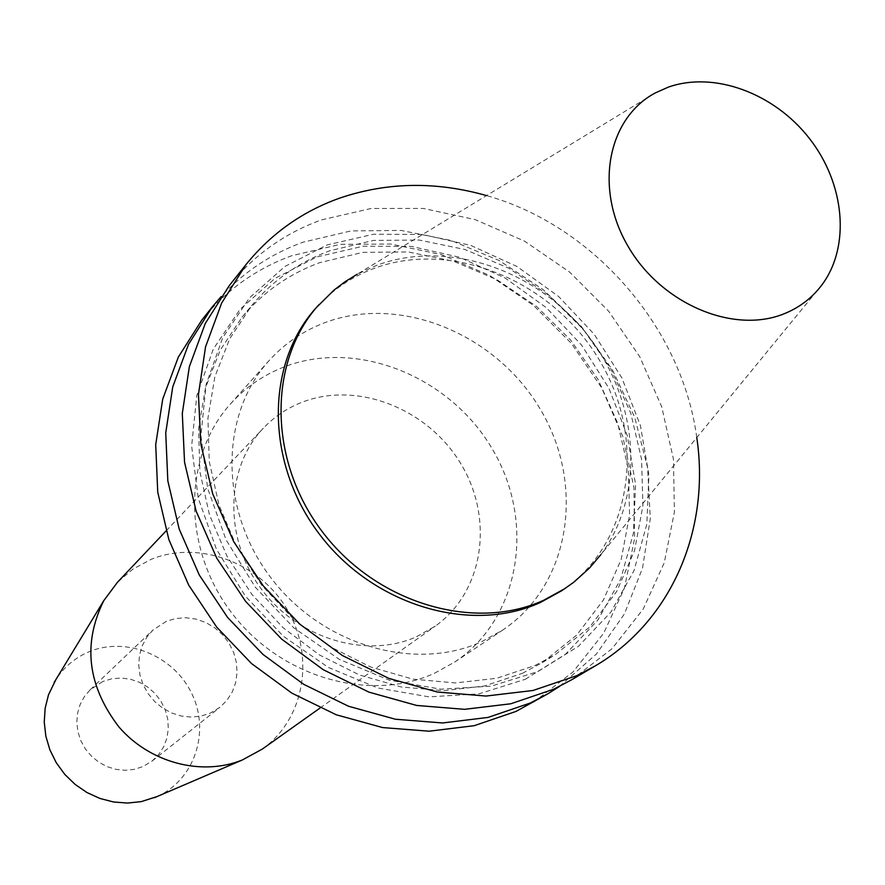 <?xml version="1.0" encoding="UTF-8"?>
<svg xmlns="http://www.w3.org/2000/svg" width="885" height="885" viewBox="0 0 885 885"><rect width="100%" height="100%" fill="white"/><g stroke="black" fill="none" stroke-linecap="round" stroke-linejoin="round"><path stroke-width="0.66" stroke-dasharray="4.42 3.32" d="M166.369 621.303L152.851 630.12L146.689 637.41L142.164 645.906L139.476 655.276L138.735 665.144L139.985 675.122L143.171 684.791L148.171 693.763L154.786 701.672L162.751 708.177L171.723 713.033L181.348 716.042L191.226 717.082L200.961 716.109L210.154 713.188L219.923 707.314L226.914 700.367L232.235 692.037L235.664 682.667L237.058 672.655L236.372 662.445L233.651 652.444L228.983 643.085L222.6 634.755L214.745 627.797L205.762 622.498L196.016 619.102L185.927 617.741L175.894 618.482L166.369 621.303M102.815 681.494L90.17 689.791L84.385 696.595L80.126 704.526L77.559 713.255L76.807 722.425L77.902 731.685L80.8 740.645L85.403 748.942L91.509 756.232L98.866 762.228L107.185 766.675L116.112 769.408L125.305 770.304L134.365 769.342L142.95 766.576L152.098 761.045L158.658 754.551L163.681 746.774L166.944 738.046L168.316 728.731L167.752 719.239L165.274 709.969L161.004 701.296L155.107 693.586L147.839 687.169L139.509 682.313L130.449 679.226L121.046 678.032L111.709 678.795L102.815 681.494M157.099 796.555C194.567 779.939 210.376 731.884 191.945 693.917C174.057 655.719 126.245 635.95 88.832 651.858C75.092 657.71 64.129 666.936 55.932 679.514M262.281 749.097C304.65 719.162 315.193 656.338 287.26 609.61C259.792 562.617 198.915 539.739 151.003 559.409L132.971 569.077L117.395 582.352M416.625 636.702L435.309 626.093C483.741 591.844 494.306 518.864 460.93 463.928C428.074 408.693 357.241 380.594 301.973 402.277C287.171 408.073 274.306 416.713 263.354 428.185C225.465 467.656 223.562 537.848 260.621 588.094C297.338 638.572 366.147 659.425 416.625 636.702M561.765 590.704C631.934 544.076 647.167 440.31 600.03 361.202C553.645 281.673 453.131 239.05 374.311 268.31C351.644 276.751 332.218 289.948 316.034 307.903M821.999 284.782L600.86 554.63C645.773 494.449 639.169 401.314 588.149 335.736C537.372 269.969 448.042 239.027 377.198 265.135L357.23 274.239L655.298 92.925M571.743 679.735L611.978 648.749L643.207 609.068L664.248 562.76L674.403 512.072L673.474 459.326L661.726 406.834L639.789 356.788L608.692 311.277L569.752 272.193L524.584 241.162L475.046 219.557L423.185 208.429L371.235 208.462L321.487 219.889C284.771 233.109 254.028 255.013 229.281 285.59M696.783 437.577C682.103 327.527 593.437 225.487 486.529 195.585M537.98 671.516L578.502 646.271L610.993 611.966L634.058 570.526L646.824 524.108L648.904 475.013L640.408 425.541L621.878 377.939L594.244 334.32L558.767 296.619L517.039 266.529L470.875 245.455L422.344 234.459L373.636 234.215L327.074 244.957L284.959 266.429L249.493 297.825L222.666 337.816L206.094 384.521L200.928 435.586L207.643 488.321L226.073 539.828L255.311 587.22L293.765 627.819L339.265 659.358L389.234 680.156L440.852 689.183L491.319 686.163L537.98 671.516M522.36 673.33L542.306 662.655L576.766 635.032L603.415 600.008L621.215 559.353L629.589 514.993L628.339 468.939L617.686 423.196L598.194 379.676L570.736 340.183L536.487 306.376L496.872 279.66L453.518 261.219L408.228 251.937L362.938 252.358L319.662 262.657C289.052 273.907 263.199 292.072 242.081 317.129L220.243 350.084L205.508 387.774L198.583 428.838L199.877 471.716L209.446 514.749L227.002 556.2L251.893 594.399L283.156 627.764L319.496 654.977L359.432 674.967L401.336 686.992L443.54 690.676L484.394 686.008L522.36 673.33M535.005 665.498L555.116 654.756L589.83 626.89L616.646 591.567L634.545 550.558L642.908 505.8L641.581 459.326L630.762 413.151L611.026 369.222L583.281 329.342L548.7 295.181L508.709 268.166L464.957 249.493L419.258 240.056L373.581 240.399L329.917 250.709C299.053 262.015 272.978 280.291 251.694 305.546L229.691 338.778L214.867 376.8L207.92 418.24L209.269 461.539L218.982 505.003L236.749 546.886L261.938 585.483L293.521 619.223L330.249 646.747L370.583 666.98L412.897 679.16L455.498 682.932L496.717 678.264L535.005 665.498M525.303 679.282L565.504 654.225L597.773 620.219L620.717 579.133L633.439 533.135L635.585 484.471L627.244 435.453L608.946 388.294L581.6 345.106L546.476 307.792L505.136 278.034L459.403 257.214L411.293 246.384L363.016 246.229L316.841 256.96L275.08 278.299L239.901 309.484L213.274 349.144L196.813 395.429L191.636 446.018L198.24 498.244L216.438 549.231L245.344 596.125L283.377 636.282L328.412 667.456L377.884 687.988L429.026 696.871L479.039 693.829L525.303 679.282M559.619 686.34L596.401 654.037L624.367 613.991L642.51 568.17L650.298 518.687L647.599 467.689L634.722 417.322L612.32 369.609L581.368 326.465L543.147 289.605L499.162 260.533L451.162 240.488L401.071 230.432L350.958 230.93L302.969 242.213C271.297 253.685 243.983 271.839 221.04 296.685M533.71 702.137L573.06 671.892L603.692 633.206L624.423 588.082L634.578 538.722L633.925 487.369L622.708 436.283L601.534 387.619L571.4 343.413L533.578 305.491L489.637 275.456L441.416 254.637L390.904 244.05L340.26 244.337L291.762 255.721C255.964 268.774 225.963 290.247 201.791 320.127M434.502 673.242L454.591 662.124C520.159 618.593 535.724 522.604 492.856 449.912C450.731 376.833 357.817 338.656 284.605 366.744C263.553 374.842 245.466 387.276 230.365 404.058C182.885 456.549 182.144 547.738 231.306 612.376C280.047 677.313 369.454 703.099 434.502 673.242M481.761 641.647L502.525 630.186C570.172 585.25 585.638 485.754 540.857 410.186C496.828 334.198 400.496 294.052 324.74 322.704C302.958 330.957 284.273 343.745 268.675 361.058C219.668 415.231 219.27 509.981 270.644 577.44C321.576 645.198 414.534 672.39 481.761 641.647M90.17 689.791L152.851 630.12M320.049 708.022L435.309 626.093M542.306 662.655L555.116 654.756M454.591 662.124L502.525 630.186M230.365 404.058L268.675 361.058M242.081 317.129L251.694 305.546M166.126 530.878L263.354 428.185M152.098 761.045L219.923 707.314"/><path stroke-width="1.33" d="M166.126 530.878L117.395 582.352L103.777 600.649C82.427 643.882 87.538 686.063 119.11 727.182C150.074 762.925 201.802 776.388 242.258 760.016L262.281 749.097L320.049 708.022M357.23 274.239L345.227 281.596L333.999 290.081L316.034 307.903C265.19 364.078 265.279 463.198 319.385 534.142C373.039 605.406 470.344 634.379 540.204 602.574L561.765 590.704L573.823 582.208L589.498 568.048L600.86 554.63M318.799 304.805C267.845 361.091 267.967 460.465 322.228 531.608C376.048 603.083 473.608 632.156 543.622 600.295L565.227 588.403M486.529 195.585C435.807 181.204 386.8 182.067 339.497 198.185C302.227 211.493 271.053 233.651 245.953 264.648L229.281 285.59L205.287 323.456L189.368 366.589L182.299 413.439L184.545 462.269L196.149 511.176L216.77 558.203L245.654 601.435L281.651 639.125L323.313 669.746L368.923 692.125L416.636 705.445L464.548 709.327L510.811 703.774L553.7 689.205L571.743 679.735L594.82 666.151C671.693 621.469 710.489 529.097 696.783 437.577M245.953 264.648L221.648 303.057L205.541 346.854L198.45 394.467L200.829 444.126L212.721 493.896L233.795 541.786L263.254 585.837L299.938 624.268L342.362 655.508L388.78 678.364L437.312 692.015L486.009 696.053L532.991 690.488L576.522 675.742L594.82 666.151M221.04 296.685L212.146 307.117L188.483 344.42L172.752 386.856L165.727 432.92L167.829 480.887L179.135 528.909L199.302 575.04L227.589 617.442L262.889 654.369L303.754 684.359L348.535 706.252L395.407 719.239L442.511 722.968L488.022 717.425L530.259 703.033L548.036 693.696L559.619 686.34M212.146 307.117L201.791 320.127L178.327 357.086L162.718 399.102L155.705 444.69L157.74 492.137L168.869 539.607L188.759 585.217L216.692 627.1L251.561 663.584L291.95 693.187L336.223 714.77L382.585 727.57L429.192 731.198L474.249 725.678L516.088 711.385L548.036 693.696M785.061 313.39C800.106 307.128 812.419 297.592 821.999 284.782C850.717 246.174 844.788 183.626 809.421 138.469C774.242 93.179 714.062 70.855 668.186 87.184L655.298 92.925C607.564 118.236 594.012 188.571 628.051 246.295C661.46 304.307 734.362 334.818 785.061 313.39M55.932 679.514L48.487 694.847L45.146 708.232L44.25 722.16L45.854 736.198L49.903 749.872L56.275 762.737L64.771 774.386L75.125 784.431L86.973 792.54L99.95 798.458L113.623 801.998L127.54 803.06L141.268 801.622L157.099 796.555M154.344 797.728L242.258 760.016M54.173 682.435L103.777 600.649"/></g></svg>
